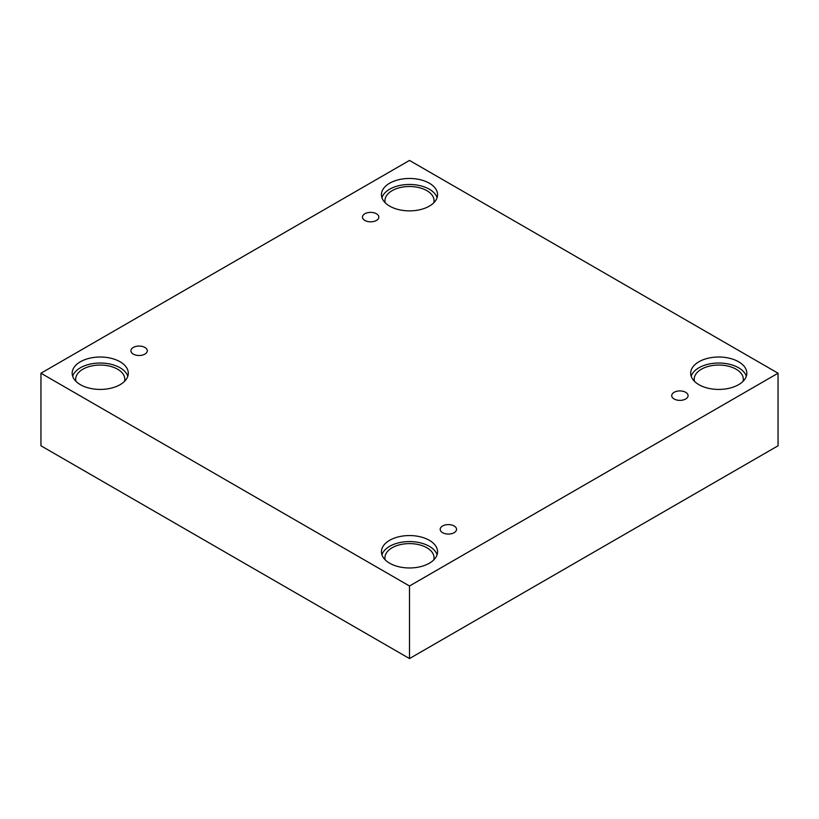 <?xml version="1.0" encoding="UTF-8"?>
<svg xmlns="http://www.w3.org/2000/svg" width="819" height="819" viewBox="0 0 819 819"><rect width="100%" height="100%" fill="white"/><g stroke="black" fill="none" stroke-linecap="round" stroke-linejoin="round"><path stroke-width="1.23" d="M409.5 658.568L778.05 445.782L778.05 373.218L409.5 160.432L40.95 373.218L40.95 445.782L409.5 658.568L409.5 585.994L778.05 373.218M364.844 213.759A8.19 4.73 180 0 1 373.771 212.735A8.19 4.73 180 0 1 378.818 217.107A8.19 4.73 180 0 1 370.638 221.826A8.19 4.73 180 0 1 362.448 217.107A8.19 4.73 180 0 1 364.844 213.759M40.95 373.218L409.5 585.994M133.313 347.44A8.19 4.73 180 0 1 142.24 346.417A8.19 4.73 180 0 1 147.287 350.778A8.19 4.73 180 0 1 139.107 355.507A8.19 4.73 180 0 1 130.917 350.778A8.19 4.73 180 0 1 133.313 347.44M442.577 525.982A8.19 4.73 180 0 1 451.494 524.959A8.19 4.73 180 0 1 456.552 529.33A8.19 4.73 180 0 1 448.362 534.06A8.19 4.73 180 0 1 440.182 529.33A8.19 4.73 180 0 1 442.577 525.982M674.109 392.311A8.19 4.73 180 0 1 683.026 391.287A8.19 4.73 180 0 1 688.083 395.659A8.19 4.73 180 0 1 679.893 400.378A8.19 4.73 180 0 1 671.713 395.659A8.19 4.73 180 0 1 674.109 392.311M80.395 361.763A28.061 16.206 180 0 1 110.975 358.251A28.061 16.206 180 0 1 128.307 373.218A28.061 16.206 180 0 1 100.235 389.424A28.061 16.206 180 0 1 72.174 373.218A28.061 16.206 180 0 1 80.395 361.763M389.649 183.21A28.061 16.206 180 0 1 420.239 179.699A28.061 16.206 180 0 1 437.561 194.666A28.061 16.206 180 0 1 409.5 210.872A28.061 16.206 180 0 1 381.439 194.666A28.061 16.206 180 0 1 389.649 183.21M698.914 361.763A28.061 16.206 180 0 1 729.504 358.251A28.061 16.206 180 0 1 746.826 373.218A28.061 16.206 180 0 1 718.765 389.424A28.061 16.206 180 0 1 690.693 373.218A28.061 16.206 180 0 1 698.914 361.763M389.649 540.305A28.061 16.206 180 0 1 420.239 536.793A28.061 16.206 180 0 1 437.561 551.771A28.061 16.206 180 0 1 409.5 567.966A28.061 16.206 180 0 1 381.439 551.771A28.061 16.206 180 0 1 389.649 540.305M385.217 559.889A24.56 14.179 180 0 1 384.94 557.78A24.56 14.179 180 0 1 400.102 544.686A24.56 14.179 180 0 1 426.863 547.757A24.56 14.179 180 0 1 434.06 557.78A24.56 14.179 180 0 1 433.783 559.889M437.08 554.77A28.061 16.206 0 0 0 417.772 542.301A28.061 16.206 0 0 0 389.649 546.324A28.061 16.206 0 0 0 381.92 554.77M694.481 381.337A24.56 14.179 180 0 1 694.205 379.228A24.56 14.179 180 0 1 709.367 366.134A24.56 14.179 180 0 1 736.127 369.205A24.56 14.179 180 0 1 743.314 379.228A24.56 14.179 180 0 1 743.048 381.337M746.344 376.228A28.061 16.206 0 0 0 727.037 363.749A28.061 16.206 0 0 0 698.914 367.772A28.061 16.206 0 0 0 691.185 376.228M385.217 202.784A24.56 14.179 180 0 1 384.94 200.686A24.56 14.179 180 0 1 400.102 187.582A24.56 14.179 180 0 1 426.863 190.653A24.56 14.179 180 0 1 434.06 200.686A24.56 14.179 180 0 1 433.783 202.784M437.08 197.676A28.061 16.206 0 0 0 417.772 185.196A28.061 16.206 0 0 0 389.649 189.22A28.061 16.206 0 0 0 381.92 197.676M75.952 381.337A24.56 14.179 180 0 1 75.686 379.228A24.56 14.179 180 0 1 90.837 366.134A24.56 14.179 180 0 1 117.608 369.205A24.56 14.179 180 0 1 124.795 379.228A24.56 14.179 180 0 1 124.519 381.337M127.815 376.228A28.061 16.206 0 0 0 108.517 363.749A28.061 16.206 0 0 0 80.395 367.772A28.061 16.206 0 0 0 72.656 376.228"/></g></svg>
